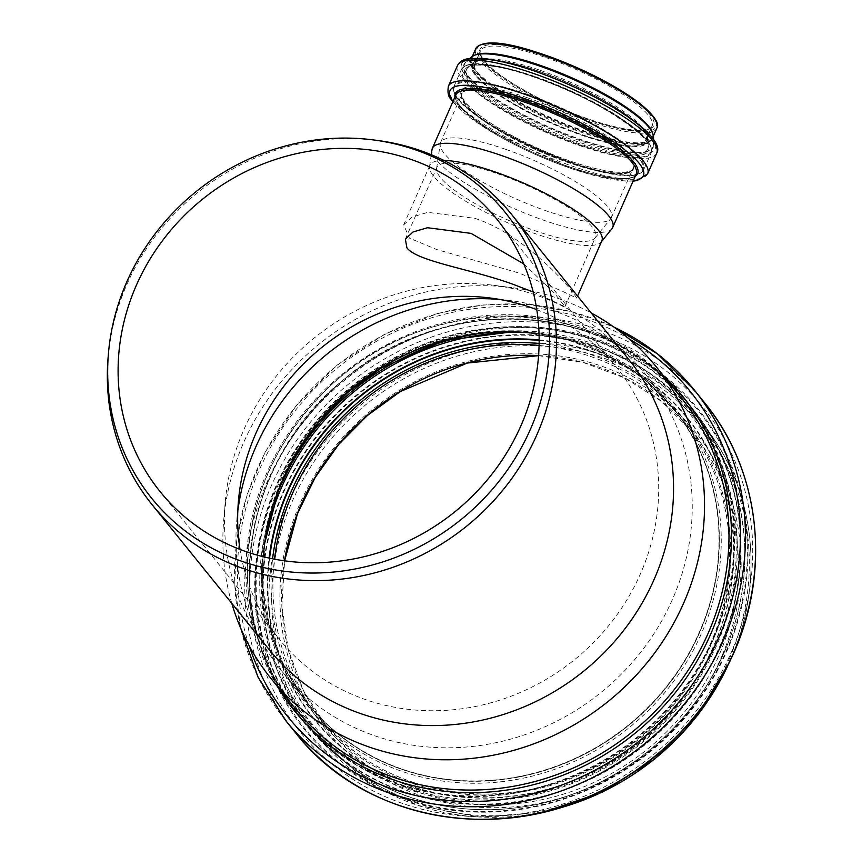 <?xml version="1.0" encoding="UTF-8"?>
<svg xmlns="http://www.w3.org/2000/svg" width="862" height="862" viewBox="0 0 862 862"><rect width="100%" height="100%" fill="white"/><g stroke="black" fill="none" stroke-linecap="round" stroke-linejoin="round"><path stroke-width="0.65" stroke-dasharray="4.31 3.23" d="M523.762 263.912L554.46 293.199L564.944 306.646L533.201 292.013M497.342 173.596A86.631 19.686 23.7 0 1 595.545 237.082A86.631 19.686 23.7 0 1 594.888 238.138A86.631 19.686 23.7 0 1 508.311 220.219A86.631 19.686 23.7 0 1 436.603 168.51A86.631 19.686 23.7 0 1 436.937 167.314A86.631 19.686 23.7 0 1 497.342 173.596M601.827 240.864A93.915 21.345 23.7 0 1 601.116 242.017A93.915 21.345 23.7 0 1 507.265 222.59A93.915 21.345 23.7 0 1 429.535 166.528A93.915 21.345 23.7 0 1 429.901 165.235A93.915 21.345 23.7 0 1 443.995 160.483M573.187 292.681C562.121 278.523 520.185 233.074 474.994 218.366L427.778 212.343L412.047 217.03L403.675 224.863L409.385 238.074L436.581 249.495L519.193 273.071L561.388 290.806L576.667 298.069L573.187 292.681M505.617 149.309A93.279 21.194 23.7 0 1 611.341 217.666A93.279 21.194 23.7 0 1 610.641 218.797A93.279 21.194 23.7 0 1 517.426 199.51A93.279 21.194 23.7 0 1 440.213 143.825A93.279 21.194 23.7 0 1 440.579 142.542A93.279 21.194 23.7 0 1 505.617 149.309M611.945 228.732A98.473 22.38 23.7 0 1 513.526 208.356A98.473 22.38 23.7 0 1 432.013 149.579M526.908 100.574A93.678 21.291 23.7 0 1 633.096 169.221A93.678 21.291 23.7 0 1 538.772 150.99A93.678 21.291 23.7 0 1 461.59 93.775A93.678 21.291 23.7 0 1 526.908 100.574M526.994 100.703A93.279 21.194 23.7 0 1 632.719 169.06A93.279 21.194 23.7 0 1 538.804 150.904A93.279 21.194 23.7 0 1 461.967 93.936A93.279 21.194 23.7 0 1 526.994 100.703M269.289 649.743A231.027 214.261 141.1 0 1 225.23 502.33A231.027 214.261 141.1 0 1 493.84 285.311A231.027 214.261 141.1 0 1 537.306 295.494A231.027 214.261 141.1 0 1 628.7 359.368M108.116 357.374A231.027 214.261 141.1 0 1 376.726 140.355M231.792 603.325A247.771 229.788 141.1 0 1 223.7 520.357A247.771 229.788 141.1 0 1 511.791 287.606A247.771 229.788 141.1 0 1 558.404 298.521A247.771 229.788 141.1 0 1 591.203 312.949M580.665 343.744A234.949 217.903 141.1 0 1 673.61 408.707A234.949 217.903 141.1 0 1 627.795 725.858A234.949 217.903 141.1 0 1 308.09 704.017A234.949 217.903 141.1 0 1 311.279 430.86A234.949 217.903 141.1 0 1 580.665 343.744M539.041 333.971A234.723 217.687 141.1 0 1 580.579 343.96A234.723 217.687 141.1 0 1 673.437 408.857A234.723 217.687 141.1 0 1 627.655 725.696A234.723 217.687 141.1 0 1 308.273 703.877A234.723 217.687 141.1 0 1 263.298 556.744M499.701 299.448A234.723 217.687 141.1 0 1 509.657 300.493A234.723 217.687 141.1 0 1 553.813 310.837A234.723 217.687 141.1 0 1 646.672 375.735A234.723 217.687 141.1 0 1 600.9 692.574A234.723 217.687 141.1 0 1 281.508 670.755A234.723 217.687 141.1 0 1 236.748 520.982A234.723 217.687 141.1 0 1 237.815 511.026M536.789 309.673A216.588 200.868 141.1 0 1 616.653 367.438A216.588 200.868 141.1 0 1 574.415 659.796A216.588 200.868 141.1 0 1 279.708 639.658A216.588 200.868 141.1 0 1 240.013 549.439M636.113 174.264A98.473 22.38 23.7 0 1 552.294 161.496A98.473 22.38 23.7 0 1 457.97 104.033A98.473 22.38 23.7 0 1 455.836 94.96L457.905 103.031C465.782 114.15 483.894 127.231 512.243 142.262C538.664 155.871 564.438 166.14 589.586 173.079C616.492 180.029 631.997 180.417 636.113 174.264M635.24 176.247A99.529 22.617 23.7 0 1 546.152 158.069A99.529 22.617 23.7 0 1 457.474 102.675A99.529 22.617 23.7 0 1 454.964 96.943M633.268 180.729A105.649 24.007 23.7 0 1 536.961 155.085A105.649 24.007 23.7 0 1 452.992 101.414M647.588 173.855A108.817 24.729 23.7 0 1 554.977 159.739A108.817 24.729 23.7 0 1 450.751 96.242A108.817 24.729 23.7 0 1 448.391 86.211M656.693 153.156A108.817 24.729 23.7 0 1 564.082 139.041A108.817 24.729 23.7 0 1 459.855 75.544A108.817 24.729 23.7 0 1 457.496 65.512M535.367 71.352A105.767 24.039 23.7 0 1 652.965 139.116A105.767 24.039 23.7 0 1 581.516 141.185A105.767 24.039 23.7 0 1 463.918 73.421A105.767 24.039 23.7 0 1 535.367 71.352M536.013 71.88A103.365 23.489 23.7 0 1 650.939 138.103A103.365 23.489 23.7 0 1 581.107 140.129A103.365 23.489 23.7 0 1 466.18 73.906A103.365 23.489 23.7 0 1 536.013 71.88M466.741 73.733A102.901 23.393 23.7 0 1 465.792 62.43A102.901 23.393 23.7 0 1 536.25 71.718A102.901 23.393 23.7 0 1 653.353 144.945A102.901 23.393 23.7 0 1 569.707 135.485A102.901 23.393 23.7 0 1 466.741 73.733M653.547 137.263A99.97 22.724 23.7 0 1 572.271 128.072A99.97 22.724 23.7 0 1 472.257 68.076A99.97 22.724 23.7 0 1 471.331 57.107M652.189 132.317A99.292 22.563 23.7 0 1 579.35 129.893A99.292 22.563 23.7 0 1 473.098 67.742A99.292 22.563 23.7 0 1 475.899 54.759M652.222 132.134A98.882 22.477 23.7 0 1 652.556 137.898A98.882 22.477 23.7 0 1 568.392 125.076A98.882 22.477 23.7 0 1 473.68 67.376A98.882 22.477 23.7 0 1 471.536 58.26A98.882 22.477 23.7 0 1 476.007 54.618M656.79 128.276A98.882 22.477 23.7 0 1 572.627 115.454A98.882 22.477 23.7 0 1 477.914 57.754A98.882 22.477 23.7 0 1 475.77 48.638M656.068 121.65A97.729 22.207 23.7 0 1 582.421 117.685A97.729 22.207 23.7 0 1 479.401 57.086A97.729 22.207 23.7 0 1 481.136 44.695M481.977 57.98A94.842 21.55 23.7 0 1 591.192 75.048A94.842 21.55 23.7 0 1 627.019 129.268A94.842 21.55 23.7 0 1 481.977 57.98M545.84 57.538A93.678 21.291 23.7 0 1 652.028 126.186A93.678 21.291 23.7 0 1 572.293 114.032A93.678 21.291 23.7 0 1 482.558 59.37A93.678 21.291 23.7 0 1 480.522 50.739A93.678 21.291 23.7 0 1 545.84 57.538M540.215 70.318A93.678 21.291 23.7 0 1 646.403 138.976A93.678 21.291 23.7 0 1 566.668 126.822A93.678 21.291 23.7 0 1 476.934 72.16A93.678 21.291 23.7 0 1 474.897 63.529A93.678 21.291 23.7 0 1 540.215 70.318M539.203 71.352A95.208 21.636 23.7 0 1 645.056 132.349A95.208 21.636 23.7 0 1 580.74 134.213A95.208 21.636 23.7 0 1 474.897 73.216A95.208 21.636 23.7 0 1 539.203 71.352M539.073 71.244A95.714 21.755 23.7 0 1 645.487 132.565A95.714 21.755 23.7 0 1 580.826 134.44A95.714 21.755 23.7 0 1 474.423 73.119A95.714 21.755 23.7 0 1 539.073 71.244M473.863 73.292A96.178 21.862 23.7 0 1 472.979 62.732A96.178 21.862 23.7 0 1 538.825 71.406A96.178 21.862 23.7 0 1 648.278 139.859A96.178 21.862 23.7 0 1 570.094 131.002A96.178 21.862 23.7 0 1 473.863 73.292M535.485 76.718A98.958 22.487 23.7 0 1 648.105 147.143A98.958 22.487 23.7 0 1 567.649 138.039A98.958 22.487 23.7 0 1 468.637 78.647A98.958 22.487 23.7 0 1 467.721 67.786A98.958 22.487 23.7 0 1 535.485 76.718M534.752 77.214A100.358 22.811 23.7 0 1 646.338 141.508A100.358 22.811 23.7 0 1 578.542 143.48A100.358 22.811 23.7 0 1 466.967 79.175A100.358 22.811 23.7 0 1 534.752 77.214M534.02 76.61A103.106 23.436 23.7 0 1 648.666 142.672A103.106 23.436 23.7 0 1 579.005 144.687A103.106 23.436 23.7 0 1 464.37 78.625A103.106 23.436 23.7 0 1 534.02 76.61M463.691 78.981A103.612 23.554 23.7 0 1 461.45 69.434A103.612 23.554 23.7 0 1 533.686 76.955A103.612 23.554 23.7 0 1 651.133 152.876A103.612 23.554 23.7 0 1 562.951 139.439A103.612 23.554 23.7 0 1 463.691 78.981M526.219 93.936A103.612 23.554 23.7 0 1 643.666 169.868A103.612 23.554 23.7 0 1 555.473 156.431A103.612 23.554 23.7 0 1 456.224 95.962A103.612 23.554 23.7 0 1 453.972 86.426A103.612 23.554 23.7 0 1 526.219 93.936M456.472 96.641A103.084 23.425 23.7 0 1 526.1 94.626A103.084 23.425 23.7 0 1 640.714 160.677A103.084 23.425 23.7 0 1 571.086 162.692A103.084 23.425 23.7 0 1 456.472 96.641M527.544 97.815A95.262 21.647 23.7 0 1 633.451 158.856A95.262 21.647 23.7 0 1 569.103 160.72A95.262 21.647 23.7 0 1 463.196 99.68A95.262 21.647 23.7 0 1 527.544 97.815M527.21 99.884A93.678 21.291 23.7 0 1 633.398 168.532L633.398 168.532A93.678 21.291 23.7 0 1 553.663 156.378A93.678 21.291 23.7 0 1 463.928 101.716A93.678 21.291 23.7 0 1 461.903 93.085L461.903 93.085A93.678 21.291 23.7 0 1 527.21 99.884M295.407 708.726A247.771 229.788 141.1 0 1 298.78 420.656A247.771 229.788 141.1 0 1 582.863 328.799A247.771 229.788 141.1 0 1 680.883 397.307C602.032 293.058 425.106 289.255 326.267 389.915C272.931 443.251 246.672 505.875 247.491 577.777C249.387 627.299 265.367 670.948 295.407 708.726M277.435 686.475A249.808 231.673 141.1 0 1 307.712 407.877A249.808 231.673 141.1 0 1 584.177 327.625A249.808 231.673 141.1 0 1 662.9 375.056M249.096 645.584A258.74 239.959 141.1 0 1 320.114 383.245A258.74 239.959 141.1 0 1 587.852 319.867A258.74 239.959 141.1 0 1 628.883 338.744M285.602 720.481A262.791 243.72 141.1 0 1 289.169 414.956A262.791 243.72 141.1 0 1 590.481 317.528A262.791 243.72 141.1 0 1 613.959 327.118M295.741 733.023A262.791 243.72 141.1 0 1 299.308 427.498A262.791 243.72 141.1 0 1 600.609 330.071A262.791 243.72 141.1 0 1 704.566 402.726M732.452 649.56A258.74 239.959 141.1 0 1 402.328 803.352A258.74 239.959 141.1 0 1 270.011 488.862A258.74 239.959 141.1 0 1 600.135 335.07A258.74 239.959 141.1 0 1 732.452 649.56M728.174 648.202A253.784 235.369 141.1 0 1 404.364 799.052A253.784 235.369 141.1 0 1 274.579 490.575A253.784 235.369 141.1 0 1 598.39 339.725A253.784 235.369 141.1 0 1 728.174 648.202M727.528 648.105A252.9 234.55 141.1 0 1 404.849 798.427A252.9 234.55 141.1 0 1 275.506 491.028A252.9 234.55 141.1 0 1 598.196 340.705A252.9 234.55 141.1 0 1 727.528 648.105M725.481 649.258A248.267 230.251 141.1 0 1 408.707 796.822A248.267 230.251 141.1 0 1 281.745 495.057A248.267 230.251 141.1 0 1 598.519 347.494A248.267 230.251 141.1 0 1 725.481 649.258M725.502 649.495A248.008 230.003 141.1 0 1 310.945 728.325A248.008 230.003 141.1 0 1 314.318 439.986A248.008 230.003 141.1 0 1 598.67 348.043A248.008 230.003 141.1 0 1 696.776 416.615A248.008 230.003 141.1 0 1 725.502 649.495M548.782 810.808A248.008 230.003 141.1 0 1 317.076 735.911A248.008 230.003 141.1 0 1 320.448 447.572A248.008 230.003 141.1 0 1 604.801 355.629A248.008 230.003 141.1 0 1 702.907 424.201A248.008 230.003 141.1 0 1 731.622 657.081A248.008 230.003 141.1 0 1 727.442 666.466M730.103 657.038A245.692 227.859 141.1 0 1 319.414 735.124A245.692 227.859 141.1 0 1 482.084 350.026A245.692 227.859 141.1 0 1 730.103 657.038M722.572 654.42A237.265 220.047 141.1 0 1 325.976 729.834A237.265 220.047 141.1 0 1 483.065 357.945A237.265 220.047 141.1 0 1 722.572 654.42M538.567 355.564A234.949 217.903 141.1 0 1 599.812 367.438A234.949 217.903 141.1 0 1 692.757 432.401A234.949 217.903 141.1 0 1 719.964 653.03A234.949 217.903 141.1 0 1 327.237 727.711A234.949 217.903 141.1 0 1 284.514 560.828M539.073 345.425A234.949 217.903 141.1 0 1 591.073 356.631A234.949 217.903 141.1 0 1 684.029 421.593A234.949 217.903 141.1 0 1 711.236 642.222A234.949 217.903 141.1 0 1 318.498 716.904A234.949 217.903 141.1 0 1 274.493 559.19M539.116 343.496A236.479 219.314 141.1 0 1 591.257 354.756A236.479 219.314 141.1 0 1 712.184 642.19A236.479 219.314 141.1 0 1 441.581 791.047A236.479 219.314 141.1 0 1 272.597 558.824M539.138 340.415A239.561 222.17 141.1 0 1 592.345 351.858A239.561 222.17 141.1 0 1 714.857 643.041A239.561 222.17 141.1 0 1 440.525 793.794A239.561 222.17 141.1 0 1 269.569 558.199M539.138 339.897A240.002 222.579 141.1 0 1 592.442 351.362A240.002 222.579 141.1 0 1 715.18 643.084A240.002 222.579 141.1 0 1 440.342 794.128A240.002 222.579 141.1 0 1 269.073 558.091M526.165 332.549A244.355 226.62 141.1 0 1 592.14 344.994A244.355 226.62 141.1 0 1 717.098 642.007A244.355 226.62 141.1 0 1 431.593 794.624A244.355 226.62 141.1 0 1 264.612 543.857M479.595 333.54A245.681 227.848 141.1 0 1 592.431 343.529A245.681 227.848 141.1 0 1 718.068 642.147A245.681 227.848 141.1 0 1 409.041 789.667A245.681 227.848 141.1 0 1 275.366 498.548M593.681 340.188A249.237 231.145 141.1 0 1 721.138 643.127A249.237 231.145 141.1 0 1 403.147 791.262A249.237 231.145 141.1 0 1 275.689 488.323A249.237 231.145 141.1 0 1 593.681 340.188M721.462 643.117A249.743 231.609 141.1 0 1 304.017 722.507A249.743 231.609 141.1 0 1 307.411 432.153A249.743 231.609 141.1 0 1 593.746 339.563A249.743 231.609 141.1 0 1 692.542 408.61A249.743 231.609 141.1 0 1 721.462 643.117M587.356 331.654A249.743 231.609 141.1 0 1 686.163 400.711A249.743 231.609 141.1 0 1 715.083 635.219A249.743 231.609 141.1 0 1 297.638 714.598A249.743 231.609 141.1 0 1 301.021 424.255A249.743 231.609 141.1 0 1 587.356 331.654M714.49 634.895A249.237 231.145 141.1 0 1 396.488 783.03A249.237 231.145 141.1 0 1 269.03 480.091A249.237 231.145 141.1 0 1 587.033 331.945A249.237 231.145 141.1 0 1 714.49 634.895M581.785 343.044A236.479 219.314 141.1 0 1 702.724 630.478A236.479 219.314 141.1 0 1 401.002 771.027A236.479 219.314 141.1 0 1 280.064 483.593A236.479 219.314 141.1 0 1 581.785 343.044M382.135 367.341A234.949 217.903 141.1 0 1 580.805 343.916A234.949 217.903 141.1 0 1 673.75 408.879A234.949 217.903 141.1 0 1 700.957 629.497A234.949 217.903 141.1 0 1 308.23 704.189A234.949 217.903 141.1 0 1 328.896 410.355M564.944 306.646L595.545 237.082M405.355 239.108L436.937 167.314M576.667 298.069L577.551 296.054M403.675 224.863L429.901 165.235M594.888 238.138L610.641 218.797M436.603 168.51L440.213 143.825M601.116 242.017L601.557 241.479M429.535 166.528L431.259 154.729M633.096 181.117L624.551 181.085L572.928 169.146L488.754 130.227L452.819 101.802M469.93 58.454L465.792 62.43C468.971 59.403 476.374 58.508 488 59.758C499.281 61.083 512.912 64.327 528.88 69.488C587.453 87.676 656.435 130.13 653.353 144.945L653.493 139.213M472.441 56.224L471.536 58.26C476.384 52.108 490.381 51.957 513.526 57.797M653.45 135.851L652.556 137.898C653.816 130.162 644.474 119.743 624.519 106.629M652.028 126.186C648.073 132.112 632.88 131.595 606.46 124.656C583.52 118.213 560.009 108.86 535.927 96.587C508.03 81.965 490.219 69.229 482.494 58.368C480.112 53.8 479.455 51.257 480.522 50.739L474.897 63.529C475.846 61.202 479.746 59.941 486.588 59.737C494.562 59.683 505.154 61.407 518.364 64.919C543.135 71.729 568.457 81.879 594.338 95.359C611.654 104.539 625.165 113.299 634.895 121.617C640.681 126.66 644.345 130.905 645.875 134.343L646.403 138.976L652.028 126.186M472.979 62.732C477.645 58.239 490.5 58.347 511.543 63.077C532.845 68.26 555.807 76.664 580.428 88.29C607.344 101.296 627.062 113.73 639.582 125.604C651.65 139.256 646.511 135.657 648.278 139.859L648.105 147.143C654.743 139.493 593.961 96.188 536.25 77.752C499.777 63.907 468.777 62.861 467.721 67.786L472.979 62.732M461.45 69.434C476.891 41.527 661.262 122.641 651.133 152.876L643.666 169.868C629.756 195.771 475.177 129.419 456.257 96.469C453.606 92.514 452.852 89.163 453.972 86.426L461.45 69.434M633.096 169.221L633.398 168.532C632.342 170.87 628.506 172.131 621.89 172.314C613.83 172.4 603.066 170.644 589.576 167.045C565.547 160.407 540.894 150.591 515.638 137.586C488.528 123.18 471.255 110.724 463.821 100.218C461.536 95.801 460.901 93.43 461.903 93.085L461.59 93.775M611.341 217.666L632.719 169.06M440.579 142.542L461.967 93.936M225.23 502.33L223.7 520.357M493.84 285.311L511.791 287.606M240.713 628.226L234.701 584.274L236.802 539.418L246.963 495.068L264.849 452.658L296.399 405.302L337.161 365.089L385.185 333.917L438.198 313.272L483.129 304.954L528.287 304.48L572.26 311.872L613.669 326.913M729.532 662.21L731.687 657.264C765.639 578.822 754.272 486.513 702.907 424.201L696.776 416.615C748 478.755 759.368 570.881 725.438 649.312C691.098 732.991 607.214 796.908 517.782 807.586C438.446 818.48 358.075 787.652 310.945 728.325L317.076 735.911L362.159 777.686L417.758 805.41L479.908 817.111L544.181 811.961M538.567 355.661L583.121 362.439L624.767 377.976L661.833 401.617L692.757 432.401L684.029 421.593C732.56 480.49 743.335 567.778 711.182 642.082C674.396 732.808 575.73 797.425 479.391 793.913C413.049 791.338 359.422 765.671 318.498 716.904L327.237 727.711L303.629 691.001L288.307 649.829L281.874 605.857L284.6 560.839M721.483 643.16C683.264 737.161 582.669 805.076 482.494 804.515C408.922 803.729 349.433 776.393 304.017 722.507L297.638 714.598C218.226 621.577 239.744 462.506 342.839 380.314C444.339 291.14 610.177 300.967 686.163 400.711L692.542 408.61C744.208 471.288 755.662 564.168 721.483 643.16M308.09 704.017L285.29 668.793L270.054 629.195L263.093 586.86L264.666 543.394M525.357 332.484L568.295 340.037L608.303 355.726L643.903 378.968L673.61 408.707M281.508 670.755L308.273 703.877M646.672 375.735L673.437 408.857M238.397 501.468L236.748 520.982M490.23 298.015L509.657 300.493M160.149 491.674L279.708 639.658M497.094 219.454L616.653 367.438"/><path stroke-width="1.29" d="M533.201 292.013L511.812 283.835C470.232 268.901 417.1 261.38 406.907 247.825L405.355 239.108L413.049 231.964L427.53 227.73L471.04 233.376L523.762 263.912M443.995 160.483A93.915 21.345 23.7 0 1 495.381 172.044A93.915 21.345 23.7 0 1 601.827 240.864L577.551 296.054M431.259 154.729L432.013 149.579A98.473 22.38 23.7 0 1 432.401 148.221A98.473 22.38 23.7 0 1 501.059 155.365A98.473 22.38 23.7 0 1 612.677 227.525A98.473 22.38 23.7 0 1 611.945 228.732L601.557 241.479M372.75 139.849L376.726 140.355A231.027 214.261 141.1 0 1 420.193 150.527A231.027 214.261 141.1 0 1 511.586 214.412L628.7 359.368A231.027 214.261 141.1 0 1 583.639 671.218A231.027 214.261 141.1 0 1 269.289 649.743L152.175 504.787A231.027 214.261 141.1 0 1 108.116 357.374L108.45 353.377A227.309 210.813 141.1 0 1 372.75 139.849A227.309 210.813 141.1 0 1 415.516 149.859A227.309 210.813 141.1 0 1 539.871 403.815A227.309 210.813 141.1 0 1 286.787 571.56A227.309 210.813 141.1 0 1 108.45 353.377M511.586 214.412A231.027 214.261 141.1 0 1 466.525 526.262A231.027 214.261 141.1 0 1 152.175 504.787M591.203 312.949A247.771 229.788 141.1 0 1 656.424 367.029A247.771 229.788 141.1 0 1 608.098 701.485A247.771 229.788 141.1 0 1 270.959 678.459A247.771 229.788 141.1 0 1 231.792 603.325M263.298 556.744A234.723 217.687 141.1 0 1 539.041 333.971M237.815 511.026A234.723 217.687 141.1 0 1 499.701 299.448M240.013 549.439A216.588 200.868 141.1 0 1 238.397 501.468A216.588 200.868 141.1 0 1 490.23 298.015A216.588 200.868 141.1 0 1 530.981 307.551A216.588 200.868 141.1 0 1 536.789 309.673M411.411 159.567A216.588 200.868 141.1 0 1 497.094 219.454A216.588 200.868 141.1 0 1 454.856 511.812A216.588 200.868 141.1 0 1 160.149 491.674A216.588 200.868 141.1 0 1 163.09 239.862A216.588 200.868 141.1 0 1 411.411 159.567M432.401 148.221L455.836 94.96A98.473 22.38 23.7 0 1 524.495 102.104A98.473 22.38 23.7 0 1 636.113 174.264L612.677 227.525M454.964 96.943A99.529 22.617 23.7 0 1 524.71 100.725A99.529 22.617 23.7 0 1 635.24 176.247M452.992 101.414A105.649 24.007 23.7 0 1 452.216 100.294A105.649 24.007 23.7 0 1 523.59 98.236A105.649 24.007 23.7 0 1 622.817 148.372A105.649 24.007 23.7 0 1 633.268 180.729M452.819 101.802L450.955 99.227C448.272 96.673 447.421 92.342 448.391 86.211A108.817 24.729 23.7 0 1 524.247 94.109A108.817 24.729 23.7 0 1 647.588 173.855L637.083 180.611L633.096 181.117M448.391 86.211L457.496 65.512A108.817 24.729 23.7 0 1 533.352 73.41A108.817 24.729 23.7 0 1 656.693 153.156L647.588 173.855M469.93 58.454L471.331 57.107A99.97 22.724 23.7 0 1 539.784 66.115A99.97 22.724 23.7 0 1 653.547 137.263L653.493 139.213M475.899 54.759A99.292 22.563 23.7 0 1 513.526 57.797A99.292 22.563 23.7 0 1 624.519 106.629A99.292 22.563 23.7 0 1 652.189 132.317M476.007 54.618A98.882 22.477 23.7 0 1 540.474 65.437A98.882 22.477 23.7 0 1 652.222 132.134M472.441 56.224L475.77 48.638A98.882 22.477 23.7 0 1 544.709 55.814A98.882 22.477 23.7 0 1 656.79 128.276L653.45 135.851M481.136 44.695A97.729 22.207 23.7 0 1 575.676 67.096A97.729 22.207 23.7 0 1 656.068 121.65M656.424 367.029L680.883 397.307A247.771 229.788 141.1 0 1 709.577 629.971A247.771 229.788 141.1 0 1 295.407 708.726L270.959 678.459M662.9 375.056A249.808 231.673 141.1 0 1 711.926 631.264A249.808 231.673 141.1 0 1 502.19 790.691A249.808 231.673 141.1 0 1 277.435 686.475M628.883 338.744A258.74 239.959 141.1 0 1 720.169 634.357A258.74 239.959 141.1 0 1 476.524 801.477A258.74 239.959 141.1 0 1 249.096 645.584M613.959 327.118A262.791 243.72 141.1 0 1 694.438 390.184A262.791 243.72 141.1 0 1 724.867 636.953A262.791 243.72 141.1 0 1 285.602 720.481L258.007 677.047L240.713 628.226M613.669 326.913L657.771 354.077L694.438 390.184L704.566 402.726A262.791 243.72 141.1 0 1 735.006 649.495A262.791 243.72 141.1 0 1 295.741 733.023L285.602 720.481M727.442 666.466A248.008 230.003 141.1 0 1 548.782 810.808M284.514 560.828A234.949 217.903 141.1 0 1 538.567 355.564M274.493 559.19A234.949 217.903 141.1 0 1 539.073 345.425M272.597 558.824A236.479 219.314 141.1 0 1 539.116 343.496M269.569 558.199A239.561 222.17 141.1 0 1 539.138 340.415M269.073 558.091A240.002 222.579 141.1 0 1 539.138 339.897M264.612 543.857A244.355 226.62 141.1 0 1 526.165 332.549M275.366 498.548A245.681 227.848 141.1 0 1 479.595 333.54M328.896 410.355A234.949 217.903 141.1 0 1 382.135 367.341M457.496 65.512C459.5 61.752 462.991 59.5 467.991 58.756L480.716 58.293C494.217 59.273 511.22 63.206 531.725 70.081C561.862 80.414 589.791 93.268 615.49 108.623C628.797 116.704 639.173 124.3 646.597 131.412C656.37 141.228 659.732 148.469 656.693 153.156M471.331 57.107C477.419 52.151 491.48 52.377 513.526 57.797M653.547 137.263C653.094 129.429 643.418 119.225 624.519 106.629M475.77 48.638C486.362 34.049 536.358 49.543 585.05 71.32C608.313 82.321 626.9 93.301 640.811 104.27C654.538 115.896 659.872 123.902 656.79 128.276M704.566 402.726C759.056 468.842 771.102 566.733 735.124 649.851C708.984 709.835 666.779 755.694 608.518 787.459C502.966 845.848 364.712 821.917 295.741 733.023M729.532 662.21L697.961 714.867L654.646 759.099L602.29 792.156L544.181 811.961M284.6 560.839L297.498 513.655L315.126 477.548L338.637 444.512L367.309 415.57L400.27 391.585L467.344 363.053L538.567 355.661M264.666 543.394L278.609 489.745L296.194 453.832L319.597 420.968L348.119 392.145L380.896 368.236L444.426 340.544L512.06 331.859L525.357 332.484"/></g></svg>
